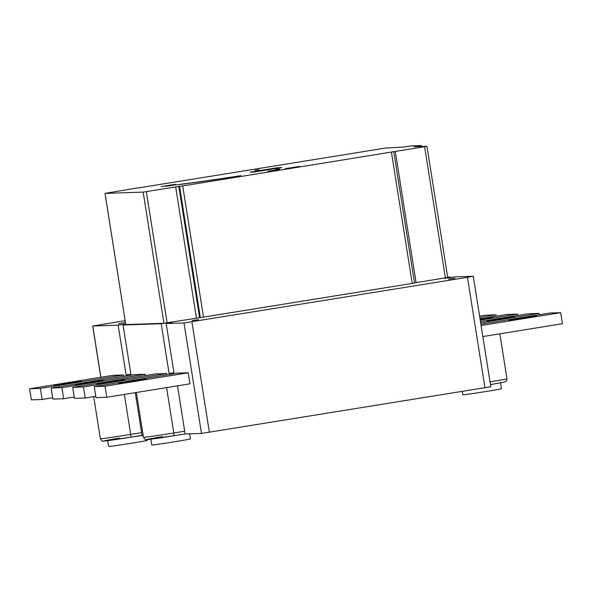 <?xml version="1.0" encoding="UTF-8"?>
<svg xmlns="http://www.w3.org/2000/svg" width="592" height="592" viewBox="0 0 592 592"><rect width="100%" height="100%" fill="white"/><g stroke="black" fill="none" stroke-linecap="round" stroke-linejoin="round"><path stroke-width="0.89" d="M94.232 386.591L177.452 373.152L188.219 372.79L189.973 383.838L106.752 397.269L95.985 397.639L94.232 386.591L105.006 386.228L188.219 372.79M130.203 381.196L146.172 378.932L122.625 382.854L118.548 383.313L130.203 381.196M166.678 373.515L83.457 386.953L72.69 387.316L155.903 373.878L166.678 373.515L166.892 374.862M108.662 381.921L124.623 379.657L101.077 383.579L97.007 384.038L108.662 381.921M145.136 374.248L61.916 387.679L51.141 388.041L134.362 374.61L145.136 374.248L145.343 375.587M87.12 382.647L103.082 380.39L79.535 384.312L75.458 384.763L87.12 382.647M123.587 374.973L40.374 388.404L29.6 388.766L112.82 375.335L123.587 374.973L123.802 376.312M65.571 383.372L81.541 381.115L57.994 385.037L53.916 385.488L65.571 383.372M479.809 317.467L496.015 314.848L485.248 315.21L479.594 316.121M480.23 320.146L517.563 314.123L506.789 314.485L480.023 318.807M480.09 319.214L493.247 317.401L480.171 319.747M480.66 322.832L539.105 313.397L528.338 313.76L480.445 321.493M498.827 318.933L514.788 316.676L491.242 320.598L487.172 321.049L498.827 318.933M481.081 325.511L560.654 312.672L549.879 313.035L480.874 324.172M520.368 318.207L536.337 315.95L512.79 319.872L508.713 320.324L520.368 318.207M126.281 375.913L118.134 325.178L92.685 326.029L125.164 320.664M162.46 436.652A23.769 0.459 -9 0 0 147.349 439.597A23.769 0.459 -9 0 0 173.789 435.756A2.797 0.429 -99.2 0 0 173.796 435.756L184.704 433.995A2.797 0.429 -99.2 0 0 184.711 433.995L201.487 433.425L183.986 322.958L166.167 323.558A19.573 0.377 -9 0 0 172.117 322.344A19.573 0.377 -9 0 0 161.216 323.728L123.084 325.008A19.573 0.377 -9 0 0 125.77 324.52M174.033 373.212L173.626 373.286L174.041 373.271L166.167 323.558M173.626 373.286L173.7 373.759M177.511 385.851L184.697 431.213L173.782 432.981A26.566 0.511 171 0 1 143.449 437.273L136.352 392.496M166.596 387.612L173.782 432.981A2.797 0.429 -99.2 0 1 173.796 435.756L184.711 433.995A2.797 0.429 -99.2 0 0 184.697 431.213M447.678 277.13L450.431 277.034A19.573 0.377 -9 0 0 444.481 278.255A19.573 0.377 -9 0 0 455.381 276.871L473.2 276.272L467.458 277.337L183.986 322.958M138.225 187.967L385.629 148.037L403.566 147.082L411.507 145.861L421.23 145.536L414.126 146.727L426.958 146.298L179.568 186.436L200.348 317.615L414.563 283.043L393.784 151.863M138.21 187.827L104.999 193.384L143.168 192.104L163.947 323.284L200.348 317.615M199.593 317.638L178.814 186.458L143.168 192.104M178.814 186.458L179.568 186.436M175.402 184.312L161.128 186.621L175.41 184.356M269.478 171.354L279.431 169.749L269.419 171.347M174.203 184.719L164.657 186.265L174.211 184.748M180.538 184.26A97.88 1.88 -9 0 0 240.84 175.661L239.767 175.913A102.076 1.961 171 0 1 176.875 184.882L180.56 184.423M299.323 166.441L285.1 168.698L299.411 166.404M273.548 170.563L267.895 171.384L273.548 170.585M267.939 171.236L277.263 169.845L267.961 171.347M166.419 186.228L176.372 184.623L166.359 186.221M281.777 167.566L254.493 171.976L250.179 172.117L277.47 167.714L281.777 167.566M275.783 169.512L279.772 168.949L275.783 169.512M255.1 170.207L259.089 169.645L255.1 170.207M105.036 193.392L125.778 324.571L163.947 323.284M447.7 277.478L414.541 282.895M278.329 169.926L270.581 171.177L278.381 169.985M271.232 171.029L270.588 171.229M292.862 167.521L286.669 168.439L292.87 167.558M175.276 184.8L167.521 186.051L175.321 184.859M168.18 185.903L167.529 186.103M40.374 388.404L42.121 399.452L31.346 399.815L29.6 388.766M83.457 386.953L85.211 398.002L74.437 398.364L72.69 387.316M61.916 387.679L63.662 398.727L52.895 399.089L51.141 388.041M105.006 386.228L106.752 397.269M496.015 314.848L496.229 316.187M125.489 322.766L118.526 323.765L125.46 322.559M189.625 433.825L190.424 438.894A19.573 0.377 171 0 1 174.107 441.854A19.573 0.377 171 0 1 151.752 445.014L150.834 439.197M147.223 439.612L147.334 440.344A19.573 0.377 171 0 1 131.017 443.304A19.573 0.377 171 0 1 108.662 446.472L107.744 440.648M52.681 397.75L42.121 399.452M95.771 396.292L85.211 398.002M74.222 397.017L63.662 398.727M125.704 324.105A19.573 0.377 -9 0 0 118.134 325.178M130.943 374.662L130.536 374.736L130.958 374.721L123.084 325.008M130.869 374.188A19.573 0.377 -9 0 0 126.007 374.891M448.603 279.187L454.989 278.284L448.603 279.187M192.126 320.59L198.512 319.687L192.126 320.59M169.371 374.462L169.208 373.434L173.959 372.753A19.573 0.377 -9 0 0 169.09 373.434L161.216 323.728M135.272 392.666L141.606 432.671L130.691 434.432A26.566 0.511 171 0 1 100.359 438.724L93.691 396.633M126.118 374.884L130.876 374.211M130.536 374.736L130.61 375.21M462.263 391.467L462.796 394.805A19.573 0.377 -9 0 0 485.144 391.638A19.573 0.377 -9 0 0 501.461 388.678L500.543 382.861M560.654 312.672L562.4 323.713L482.835 336.559M277.47 167.714L277.552 168.254M539.105 313.397L539.319 314.737M517.563 314.123L517.778 315.462M119.377 438.11A23.769 0.459 -9 0 0 104.259 441.047A23.769 0.459 -9 0 0 130.699 437.207A2.797 0.429 -99.2 0 0 130.706 437.207L141.614 435.446A2.797 0.429 -99.2 0 0 141.621 435.446A2.797 0.429 -99.2 0 0 141.606 432.671M124.357 394.427L130.691 434.432A2.797 0.429 -99.2 0 1 130.706 437.207L143.153 435.394M473.289 276.279L490.783 386.746L201.487 433.425M450.519 277.574L450.431 277.034M100.884 377.259L92.774 326.037M418.899 145.958L418.995 146.564M167.107 322.832L146.328 191.653M424.627 146.72L445.406 277.907M416.072 282.636L395.293 151.456M391.453 152.285L412.232 283.464M203.507 317.157L182.728 185.977M175.661 186.917L196.433 318.096M209.383 432.286L191.889 321.819M484.952 387.804L467.458 277.337M499.855 333.814L506.967 378.747A26.566 0.511 171 0 1 490.021 381.914M421.386 146.483L421.23 145.536M125.778 324.571L104.999 193.384M447.737 277.478L426.958 146.298M100.803 377.274L92.685 326.029M130.706 437.207L103.001 441.099C102.749 441.773 101.868 440.981 100.359 438.724M173.796 435.756L146.091 439.649C145.832 440.322 144.951 439.53 143.449 437.273M506.967 378.747L506.375 380.959L504.828 381.951L490.442 384.622"/></g></svg>
